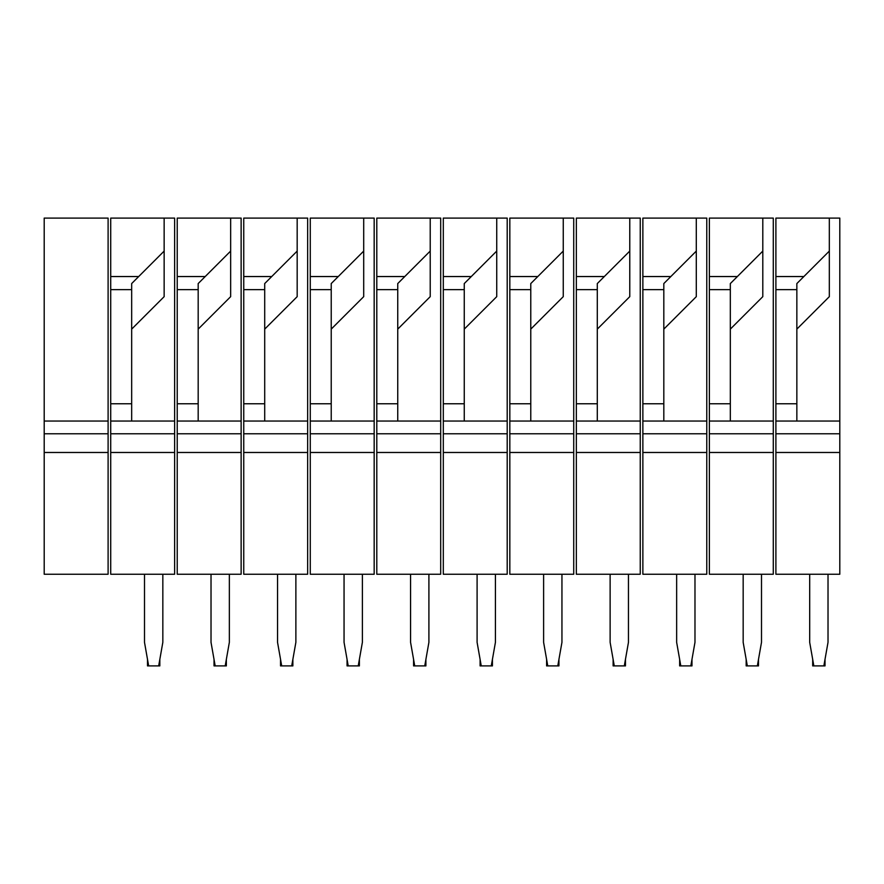 <?xml version="1.0" encoding="UTF-8"?>
<svg xmlns="http://www.w3.org/2000/svg" width="884" height="884" viewBox="0 0 884 884"><rect width="100%" height="100%" fill="white"/><g stroke="black" fill="none" stroke-linecap="round" stroke-linejoin="round"><path stroke-width="1.33" d="M108.102 421.049L108.102 452.475L44.2 452.475L44.2 218.094L108.102 218.094L108.102 421.049L44.2 421.049M108.102 452.475L108.102 574.246L44.2 574.246L44.2 452.475M164.148 218.094L110.721 218.094L110.721 276.548L110.721 218.094L164.148 218.094L164.148 251.089L131.672 283.565L131.672 403.767L110.721 403.767L110.721 276.548L138.689 276.548L131.672 283.565L131.672 403.767L110.721 403.767L110.721 276.548L138.689 276.548L164.148 251.089L164.148 296.659L164.148 218.094L174.623 218.094L174.623 421.049L110.721 421.049L110.721 442.851L110.721 403.767L110.721 421.049L131.672 421.049L131.672 403.767L131.672 421.049L174.623 421.049L174.623 452.475L110.721 452.475L110.721 442.851L110.721 574.246L110.721 452.475L174.623 452.475L174.623 574.246L110.721 574.246L174.623 574.246L174.623 218.094L164.148 218.094M131.672 329.124L164.148 296.659L131.672 329.124M159.827 665.906L147.506 665.906L147.506 659.376L147.506 665.906L148.656 665.906L144.501 642.336L144.501 574.246L144.501 642.336L148.656 665.906L158.678 665.906L162.833 642.336L158.678 665.906L159.827 665.906L159.827 659.376L159.827 665.906M162.833 574.246L162.833 642.336L162.833 574.246M230.658 218.094L177.231 218.094L177.231 276.548L177.231 218.094L230.658 218.094L230.658 251.089L198.182 283.565L198.182 403.767L177.231 403.767L177.231 276.548L205.21 276.548L198.182 283.565L198.182 403.767L177.231 403.767L177.231 276.548L205.21 276.548L230.658 251.089L230.658 296.659L230.658 218.094L241.133 218.094L241.133 421.049L177.231 421.049L177.231 442.851L177.231 403.767L177.231 421.049L198.182 421.049L198.182 403.767L198.182 421.049L241.133 421.049L241.133 452.475L177.231 452.475L177.231 442.851L177.231 574.246L177.231 452.475L241.133 452.475L241.133 574.246L177.231 574.246L241.133 574.246L241.133 218.094L230.658 218.094M198.182 329.124L230.658 296.659L198.182 329.124M226.348 665.906L214.027 665.906L214.027 659.376L214.027 665.906L215.177 665.906L211.022 642.336L211.022 574.246L211.022 642.336L215.177 665.906L225.199 665.906L229.354 642.336L225.199 665.906L226.348 665.906L226.348 659.376L226.348 665.906M229.354 574.246L229.354 642.336L229.354 574.246M297.179 218.094L243.752 218.094L243.752 276.548L243.752 218.094L297.179 218.094L297.179 251.089L264.703 283.565L264.703 403.767L243.752 403.767L243.752 276.548L271.719 276.548L264.703 283.565L264.703 403.767L243.752 403.767L243.752 276.548L271.719 276.548L297.179 251.089L297.179 296.659L297.179 218.094L307.654 218.094L307.654 421.049L243.752 421.049L243.752 442.851L243.752 403.767L243.752 421.049L264.703 421.049L264.703 403.767L264.703 421.049L307.654 421.049L307.654 452.475L243.752 452.475L243.752 442.851L243.752 574.246L243.752 452.475L307.654 452.475L307.654 574.246L243.752 574.246L307.654 574.246L307.654 218.094L297.179 218.094M264.703 329.124L297.179 296.659L264.703 329.124M292.869 665.906L280.537 665.906L280.537 659.376L280.537 665.906L281.698 665.906L277.543 642.336L277.543 574.246L277.543 642.336L281.698 665.906L291.709 665.906L295.875 642.336L291.709 665.906L292.869 665.906L292.869 659.376L292.869 665.906M295.875 574.246L295.875 642.336L295.875 574.246M363.7 218.094L310.273 218.094L310.273 276.548L310.273 218.094L363.7 218.094L363.7 251.089L331.224 283.565L331.224 403.767L310.273 403.767L310.273 276.548L338.24 276.548L331.224 283.565L331.224 403.767L310.273 403.767L310.273 276.548L338.24 276.548L363.7 251.089L363.7 296.659L363.7 218.094L374.175 218.094L374.175 421.049L310.273 421.049L310.273 442.851L310.273 403.767L310.273 421.049L331.224 421.049L331.224 403.767L331.224 421.049L374.175 421.049L374.175 452.475L310.273 452.475L310.273 442.851L310.273 574.246L310.273 452.475L374.175 452.475L374.175 574.246L310.273 574.246L374.175 574.246L374.175 218.094L363.7 218.094M331.224 329.124L363.7 296.659L331.224 329.124M359.39 665.906L347.058 665.906L347.058 659.376L347.058 665.906L348.208 665.906L344.053 642.336L344.053 574.246L344.053 642.336L348.208 665.906L358.23 665.906L362.385 642.336L358.23 665.906L359.39 665.906L359.39 659.376L359.39 665.906M362.385 574.246L362.385 642.336L362.385 574.246M430.221 218.094L376.794 218.094L376.794 276.548L376.794 218.094L430.221 218.094L430.221 251.089L397.745 283.565L397.745 403.767L376.794 403.767L376.794 276.548L404.762 276.548L397.745 283.565L397.745 403.767L376.794 403.767L376.794 276.548L404.762 276.548L430.221 251.089L430.221 296.659L430.221 218.094L440.696 218.094L440.696 421.049L376.794 421.049L376.794 442.851L376.794 403.767L376.794 421.049L397.745 421.049L397.745 403.767L397.745 421.049L440.696 421.049L440.696 452.475L376.794 452.475L376.794 442.851L376.794 574.246L376.794 452.475L440.696 452.475L440.696 574.246L376.794 574.246L440.696 574.246L440.696 218.094L430.221 218.094M397.745 329.124L430.221 296.659L397.745 329.124M425.9 665.906L413.579 665.906L413.579 659.376L413.579 665.906L414.729 665.906L410.574 642.336L410.574 574.246L410.574 642.336L414.729 665.906L424.751 665.906L428.906 642.336L424.751 665.906L425.9 665.906L425.9 659.376L425.9 665.906M428.906 574.246L428.906 642.336L428.906 574.246M496.731 218.094L443.304 218.094L443.304 276.548L443.304 218.094L496.731 218.094L496.731 251.089L464.255 283.565L464.255 403.767L443.304 403.767L443.304 276.548L471.282 276.548L464.255 283.565L464.255 403.767L443.304 403.767L443.304 276.548L471.282 276.548L496.731 251.089L496.731 296.659L496.731 218.094L507.206 218.094L507.206 421.049L443.304 421.049L443.304 442.851L443.304 403.767L443.304 421.049L464.255 421.049L464.255 403.767L464.255 421.049L507.206 421.049L507.206 452.475L443.304 452.475L443.304 442.851L443.304 574.246L443.304 452.475L507.206 452.475L507.206 574.246L443.304 574.246L507.206 574.246L507.206 218.094L496.731 218.094M464.255 329.124L496.731 296.659L464.255 329.124M492.421 665.906L480.1 665.906L480.1 659.376L480.1 665.906L481.25 665.906L477.095 642.336L477.095 574.246L477.095 642.336L481.25 665.906L491.272 665.906L495.427 642.336L491.272 665.906L492.421 665.906L492.421 659.376L492.421 665.906M495.427 574.246L495.427 642.336L495.427 574.246M563.252 218.094L509.825 218.094L509.825 276.548L509.825 218.094L563.252 218.094L563.252 251.089L530.776 283.565L530.776 403.767L509.825 403.767L509.825 276.548L537.792 276.548L530.776 283.565L530.776 403.767L509.825 403.767L509.825 276.548L537.792 276.548L563.252 251.089L563.252 296.659L563.252 218.094L573.727 218.094L573.727 421.049L509.825 421.049L509.825 442.851L509.825 403.767L509.825 421.049L530.776 421.049L530.776 403.767L530.776 421.049L573.727 421.049L573.727 452.475L509.825 452.475L509.825 442.851L509.825 574.246L509.825 452.475L573.727 452.475L573.727 574.246L509.825 574.246L573.727 574.246L573.727 218.094L563.252 218.094M530.776 329.124L563.252 296.659L530.776 329.124M558.942 665.906L546.61 665.906L546.61 659.376L546.61 665.906L547.771 665.906L543.616 642.336L543.616 574.246L543.616 642.336L547.771 665.906L557.782 665.906L561.948 642.336L557.782 665.906L558.942 665.906L558.942 659.376L558.942 665.906M561.948 574.246L561.948 642.336L561.948 574.246M629.773 218.094L576.346 218.094L576.346 276.548L576.346 218.094L629.773 218.094L629.773 251.089L597.297 283.565L597.297 403.767L576.346 403.767L576.346 276.548L604.313 276.548L597.297 283.565L597.297 403.767L576.346 403.767L576.346 276.548L604.313 276.548L629.773 251.089L629.773 296.659L629.773 218.094L640.248 218.094L640.248 421.049L576.346 421.049L576.346 442.851L576.346 403.767L576.346 421.049L597.297 421.049L597.297 403.767L597.297 421.049L640.248 421.049L640.248 452.475L576.346 452.475L576.346 442.851L576.346 574.246L576.346 452.475L640.248 452.475L640.248 574.246L576.346 574.246L640.248 574.246L640.248 218.094L629.773 218.094M597.297 329.124L629.773 296.659L597.297 329.124M625.463 665.906L613.131 665.906L613.131 659.376L613.131 665.906L614.281 665.906L610.126 642.336L610.126 574.246L610.126 642.336L614.281 665.906L624.303 665.906L628.458 642.336L624.303 665.906L625.463 665.906L625.463 659.376L625.463 665.906M628.458 574.246L628.458 642.336L628.458 574.246M706.769 452.475L706.769 574.246L642.867 574.246L642.867 452.475L706.769 452.475L706.769 218.094L642.867 218.094L642.867 276.548L670.834 276.548L663.818 283.565L663.818 403.767L642.867 403.767L642.867 276.548M696.294 218.094L696.294 251.089L670.834 276.548M642.867 452.475L642.867 403.767M706.769 421.049L642.867 421.049M663.818 329.124L696.294 296.659L696.294 251.089M663.818 421.049L663.818 403.767M691.973 659.376L691.973 665.906L679.652 665.906L679.652 659.376M694.979 574.246L694.979 642.336L690.824 665.906M676.647 574.246L676.647 642.336L680.802 665.906M773.279 452.475L773.279 574.246L709.377 574.246L709.377 452.475L773.279 452.475L773.279 218.094L709.377 218.094L709.377 276.548L737.355 276.548L730.328 283.565L730.328 403.767L709.377 403.767L709.377 276.548M762.804 218.094L762.804 251.089L737.355 276.548M709.377 452.475L709.377 403.767M773.279 421.049L709.377 421.049M730.328 329.124L762.804 296.659L762.804 251.089M730.328 421.049L730.328 403.767M758.494 659.376L758.494 665.906L746.173 665.906L746.173 659.376M761.5 574.246L761.5 642.336L757.345 665.906M743.168 574.246L743.168 642.336L747.323 665.906M839.8 452.475L839.8 574.246L775.898 574.246L775.898 452.475L839.8 452.475L839.8 218.094L775.898 218.094L775.898 276.548L803.865 276.548L796.849 283.565L796.849 403.767L775.898 403.767L775.898 276.548M829.325 218.094L829.325 251.089L803.865 276.548M775.898 452.475L775.898 403.767M839.8 421.049L775.898 421.049M796.849 329.124L829.325 296.659L829.325 251.089M796.849 421.049L796.849 403.767M825.015 659.376L825.015 665.906L812.683 665.906L812.683 659.376M828.021 574.246L828.021 642.336L823.855 665.906M809.689 574.246L809.689 642.336L813.844 665.906M108.102 433.779L44.2 433.779M131.672 289.643L110.721 289.643L131.672 289.643M174.623 433.779L110.721 433.779L174.623 433.779M198.182 289.643L177.231 289.643L198.182 289.643M241.133 433.779L177.231 433.779L241.133 433.779M264.703 289.643L243.752 289.643L264.703 289.643M307.654 433.779L243.752 433.779L307.654 433.779M331.224 289.643L310.273 289.643L331.224 289.643M374.175 433.779L310.273 433.779L374.175 433.779M397.745 289.643L376.794 289.643L397.745 289.643M440.696 433.779L376.794 433.779L440.696 433.779M464.255 289.643L443.304 289.643L464.255 289.643M507.206 433.779L443.304 433.779L507.206 433.779M530.776 289.643L509.825 289.643L530.776 289.643M573.727 433.779L509.825 433.779L573.727 433.779M597.297 289.643L576.346 289.643L597.297 289.643M640.248 433.779L576.346 433.779L640.248 433.779M663.818 289.643L642.867 289.643M706.769 433.779L642.867 433.779M730.328 289.643L709.377 289.643M773.279 433.779L709.377 433.779M796.849 289.643L775.898 289.643M839.8 433.779L775.898 433.779"/></g></svg>
